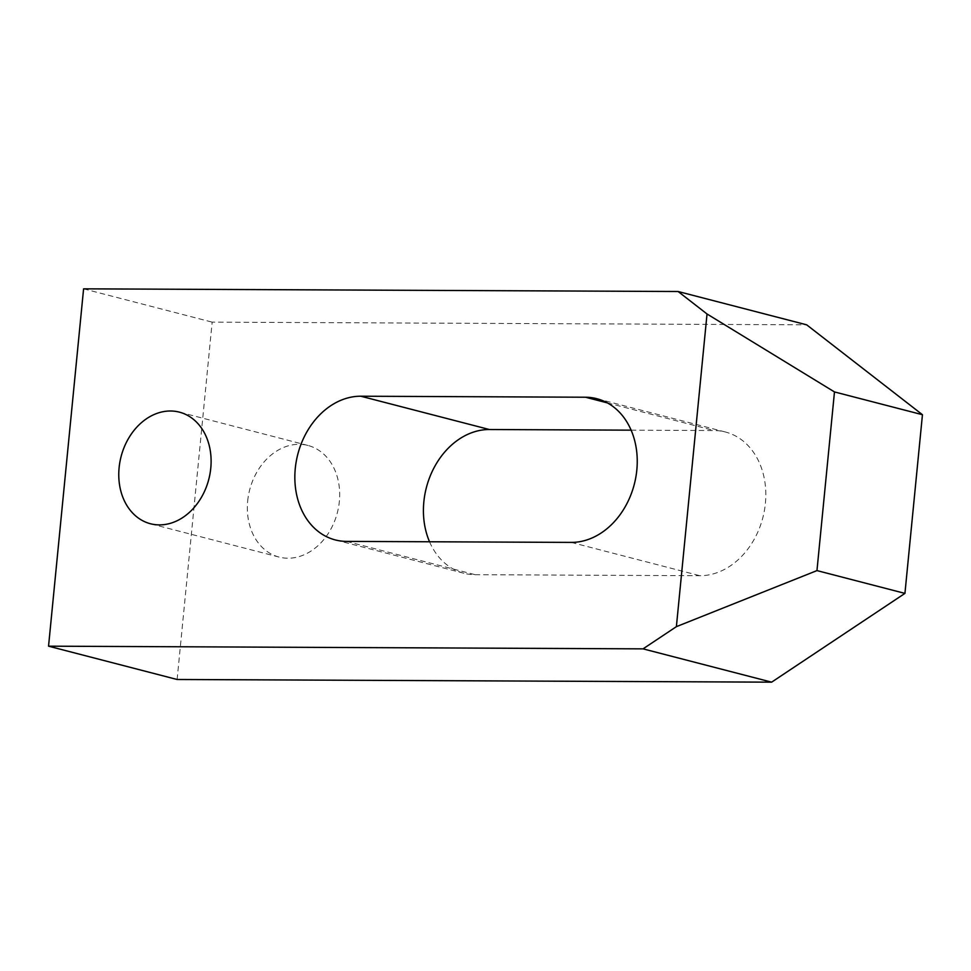 <?xml version="1.0" encoding="UTF-8"?>
<svg xmlns="http://www.w3.org/2000/svg" width="971" height="971" viewBox="0 0 971 971"><rect width="100%" height="100%" fill="white"/><g stroke="black" fill="none" stroke-linecap="round" stroke-linejoin="round"><path stroke-width="0.73" stroke-dasharray="4.86 3.64" d="M177.123 679.494L212.164 322.141L806.67 324.824M83.591 288.836L212.164 322.141M631.126 430.165L714.086 430.541A73.48 57.738 104.5 0 1 725.386 431.998A73.48 57.738 104.5 0 1 764.408 510.528A73.48 57.738 104.5 0 1 699.848 575.706L475.147 574.698A73.48 57.738 104.5 0 1 463.835 573.242A73.48 57.738 104.5 0 1 429.534 541.757M247.678 501.06A57.653 45.309 104.5 0 1 307.965 445.458A57.653 45.309 104.5 0 1 338.576 507.068A57.653 45.309 104.5 0 1 287.926 558.216A57.653 45.309 104.5 0 1 279.053 557.063A57.653 45.309 104.5 0 1 247.678 501.06M346.574 541.393L475.147 574.698M607.409 402.904L714.086 430.541M571.276 542.401L699.848 575.706M463.835 573.242L335.262 539.925M725.386 431.998L596.813 398.693M307.965 445.458L179.392 412.141M279.053 557.063L150.481 523.757"/><path stroke-width="1.46" d="M48.55 646.176L177.123 679.494L771.629 682.164L904.936 593.39L922.45 414.714L834.477 391.932L707.034 313.985L676.386 626.659L643.057 648.859L48.55 646.176L83.591 288.836L678.098 291.506L707.034 313.985M346.574 541.393A73.48 57.738 104.5 0 1 335.262 539.925A73.48 57.738 104.5 0 1 296.252 461.395A73.48 57.738 104.5 0 1 360.811 396.217L585.513 397.224A73.48 57.738 104.5 0 1 596.813 398.693A73.48 57.738 104.5 0 1 635.835 477.222A73.48 57.738 104.5 0 1 571.276 542.401L346.574 541.393M429.534 541.757A73.48 57.738 104.5 0 1 434.219 467.427A73.48 57.738 104.5 0 1 489.384 429.522L631.126 430.165M159.353 524.898A57.653 45.309 104.5 0 1 150.481 523.757A57.653 45.309 104.5 0 1 121.084 456.588A57.653 45.309 104.5 0 1 179.392 412.141A57.653 45.309 104.5 0 1 210.003 473.763A57.653 45.309 104.5 0 1 159.353 524.898M678.098 291.506L806.67 324.824L922.45 414.714M676.386 626.659L816.963 570.596L834.477 391.932M816.963 570.596L904.936 593.39M643.057 648.859L771.629 682.164M360.811 396.217L489.384 429.522M585.513 397.224L607.409 402.904"/></g></svg>
